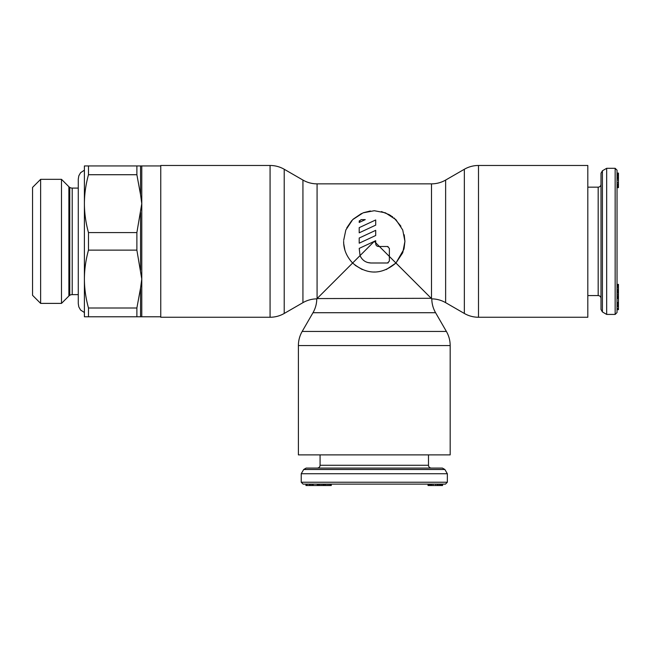 <?xml version="1.0" encoding="UTF-8"?>
<svg xmlns="http://www.w3.org/2000/svg" width="651" height="651" viewBox="0 0 651 651"><rect width="100%" height="100%" fill="white"/><g stroke="black" fill="none" stroke-linecap="round" stroke-linejoin="round"><path stroke-width="0.98" d="M617.034 241.358L617.034 170.188L615.154 168.3L615.154 314.425L617.034 312.537L617.034 188.57M618.45 306.475L617.034 306.475L617.034 309.705L618.45 309.705L618.45 284.373L617.034 284.373L618.45 284.682M618.45 304.57L617.034 304.57L617.034 305.767L618.45 305.767M618.45 298.361L617.034 298.361L617.034 302.487L618.45 302.487M618.45 287.888L617.034 287.888L617.034 290.712L618.45 290.712M618.45 285.325L617.034 285.325L617.034 286.562L618.45 286.562M618.45 294.398L617.034 294.398L617.034 297.751L618.45 297.751M618.45 291.998L617.034 291.998L617.034 292.901L618.45 292.901M617.034 173.597L618.45 173.597L618.45 173.076L617.034 173.076L617.034 174.118L618.45 174.118L618.45 187.634L617.034 187.634L618.45 187.553M618.45 186.837L617.034 186.837L617.034 187.553M618.45 182.614L617.034 182.614L617.034 184.07L618.45 184.07M618.45 175.192L617.034 175.192L617.034 179.928L618.45 179.928M602.411 311.943L602.411 170.782L601.011 173.223L601.011 309.502L602.411 311.943L606.667 314.425L615.154 314.425M606.667 314.425L606.667 168.3L615.154 168.3M618.45 173.597L618.45 174.118M617.034 309.607L618.45 309.607M617.034 309.258L618.45 309.258M617.034 308.615L618.45 308.615M617.034 308.484L618.45 308.484M617.034 303.26L618.45 303.26M617.034 291.811L618.45 291.811M617.034 289.549L618.45 289.549M617.034 298.182L618.45 298.182M617.034 296.905L618.45 296.905M617.034 295.814L618.45 295.814M617.034 186.048L618.45 186.048M617.034 184.933L618.45 184.933M617.034 178.398L618.45 178.398M617.034 177.463L618.45 177.463M617.034 176.201L618.45 176.201M374.284 484.116L445.463 484.116L447.343 482.228L301.226 482.228L303.114 484.116L374.284 484.116M330.968 485.524L331.278 484.116L331.278 485.524L307.166 485.524L307.166 484.116L306.035 484.116L305.946 485.524L305.946 484.116M311.08 485.524L311.08 484.116L309.176 484.116L309.176 485.524M317.281 485.524L317.281 484.116L313.164 484.116L313.164 485.524M327.762 485.524L327.762 484.116L324.93 484.116L324.93 485.524M330.317 485.524L330.317 484.116L329.089 484.116L329.089 485.524M321.252 485.524L321.252 484.116L317.9 484.116L317.9 485.524M323.653 485.524L323.653 484.116L322.741 484.116L322.741 485.524M442.045 484.116L442.045 485.524L442.574 485.524L442.574 484.116L441.533 484.116L441.533 485.524L428.016 485.524L428.016 484.116L428.098 485.524M428.814 485.524L428.814 484.116L428.098 484.116M433.037 485.524L433.037 484.116L431.58 484.116L431.58 485.524M440.45 485.524L440.45 484.116L435.722 484.116L435.722 485.524M303.708 469.493L444.869 469.493L442.42 468.085L306.149 468.085L303.708 469.493L301.226 473.741L301.226 482.228M301.226 473.741L447.343 473.741L447.343 482.228M307.166 485.524L306.035 485.524M442.045 485.524L441.533 485.524M306.393 484.116L306.393 485.524M307.036 484.116L307.036 485.524M309.884 484.116L309.884 485.524M312.39 484.116L312.39 485.524M323.84 484.116L323.84 485.524M326.102 484.116L326.102 485.524M317.468 484.116L317.468 485.524M318.746 484.116L318.746 485.524M319.836 484.116L319.836 485.524M429.595 484.116L429.595 485.524M430.718 484.116L430.718 485.524M437.252 484.116L437.252 485.524M438.18 484.116L438.18 485.524M439.449 484.116L439.449 485.524M343.663 240.374L345.836 229.99L352.671 219.647L363.12 212.828L374.284 210.721L385.449 212.828L395.898 219.647L402.733 229.99L404.922 241.358L404.214 234.791M400.902 226.182L394.05 217.947M392.61 216.807L392.073 216.417M391.064 215.725L390.502 215.367M389.591 214.822L381.445 211.575M370.378 210.973L363.38 212.731M361.468 213.536L353.151 219.184M351.695 220.665L346.755 227.915M478.493 165.476L478.493 317.249L587.812 317.249L587.812 165.476L478.493 165.476A28.278 28.278 0 0 0 464.35 169.26L445.634 180.067A28.278 28.278 0 0 1 431.499 183.859L317.078 183.859A28.278 28.278 0 0 1 302.935 180.067L284.218 169.26A28.278 28.278 0 0 0 270.075 165.476L160.756 165.476L160.756 317.249L270.075 317.249A28.278 28.278 0 0 0 284.218 313.465L302.935 302.658A28.278 28.278 0 0 1 316.777 298.866A28.278 28.278 0 0 1 312.993 312.716L302.186 331.432A28.278 28.278 0 0 0 298.394 345.567L298.394 454.886L450.175 454.886L450.175 345.567A28.278 28.278 0 0 0 446.383 331.432L435.584 312.716A28.278 28.278 0 0 1 431.792 298.866L395.946 263.028C381.51 275.048 367.066 275.048 352.622 263.028L316.777 298.866M431.222 298.296L317.078 298.573L317.078 183.859M478.493 317.249A28.278 28.278 0 0 1 464.35 313.465L445.634 302.658A28.278 28.278 0 0 0 431.792 298.866M343.663 242.367L343.647 241.366C343.573 249.3 346.568 256.518 352.622 263.028L374.284 241.358L375.7 242.774L375.7 243.669C375.871 245.386 376.807 246.33 378.524 246.493L379.419 246.493L375.7 242.774L375.7 240.699L359.206 248.397L360.052 255.599C362.208 260.294 365.854 262.76 370.989 262.996L387.483 262.996L389.371 261.108L389.371 256.445L379.419 246.493L387.483 246.493L389.371 248.381L389.371 256.445L395.954 263.028L403.897 249.243M375.7 230.332L375.7 235.499L359.206 243.197L359.206 238.03L375.7 230.332L359.206 238.03M375.7 219.965L375.7 225.132L359.206 232.822L359.206 227.655L375.7 219.965L359.206 227.655M359.206 221.511L359.206 222.455L365.268 219.623L361.085 219.623L359.206 221.511L359.376 220.713M404.084 248.479L404.922 241.358L402.749 252.71L395.946 263.028M375.7 242.774L375.92 244.76M388.069 246.591L387.483 246.493M344.859 249.894L343.761 243.946M395.954 263.028L386.263 269.563M374.773 271.996L373.796 271.996M362.306 269.563L355.12 265.266M387.483 262.996L388.256 262.825M360.573 256.722L361.167 257.723M363.559 260.359L364.007 260.701M367.652 262.508L370.989 262.996M61.495 179.334L68.876 186.715A4.712 4.712 0 0 0 72.212 188.098L72.212 294.626A4.712 4.712 0 0 0 68.876 296.01L61.495 303.39L61.495 179.334L40.631 179.334L32.55 187.415L32.55 295.31L40.631 303.39L40.631 179.334M84.402 279.067L84.402 316.777L88.479 316.777L88.479 308.004L136.881 308.004L140.551 288.035L141.78 279.084L141.78 203.641L136.881 232.594L88.479 232.594L88.479 250.13C85.786 259.928 84.427 269.571 84.402 279.067L84.402 312.537L80.569 310.014L78.804 306.881L78.275 303.586L78.275 179.139L78.804 175.843L80.569 172.71L84.402 170.188L84.402 279.067C84.427 288.572 85.786 298.215 88.479 308.004M136.881 165.948L136.881 174.72L140.551 194.69L140.551 165.948L84.402 165.948L84.402 203.657C84.427 213.154 85.786 222.797 88.479 232.594M141.706 316.777L88.479 316.777M136.881 316.777L136.881 308.004M160.756 316.777L141.78 316.777L141.78 279.084L136.881 250.13L136.881 232.594M140.551 194.69L141.78 203.641L141.78 165.948L140.551 165.948M160.756 165.948L141.706 165.948M40.631 303.39L61.495 303.39M78.275 294.626L72.212 294.626M78.275 188.098L72.212 188.098M136.881 250.13L88.479 250.13M136.881 174.72L88.479 174.72L88.479 165.948M88.479 174.72C85.786 184.51 84.427 194.153 84.402 203.657M32.55 187.415L32.55 295.31M69.763 295.31L69.763 187.415M587.812 295.57L598.179 295.57L598.179 187.154C599.88 187.008 600.824 186.064 601.011 184.331M320.08 454.886L320.08 465.262L428.488 465.262C428.643 466.962 429.587 467.906 431.32 468.085M464.35 169.26L464.35 313.465M445.634 180.067L445.634 302.658M431.499 183.859L431.499 298.573M435.584 312.716L312.993 312.716M446.383 331.432L302.186 331.432M450.175 345.567L298.394 345.567M270.075 165.476L270.075 317.249M284.218 169.26L284.218 313.465M302.935 180.067L302.935 302.658M68.876 186.715L68.876 296.01M140.551 316.777L140.551 288.035M140.551 270.108L140.551 212.617M587.812 187.154L598.179 187.154M598.179 295.57C599.88 295.717 600.824 296.661 601.011 298.394M602.411 170.782L606.667 168.3M428.488 454.886L428.488 465.262M320.08 465.262C319.926 466.962 318.982 467.906 317.249 468.085M444.869 469.493L447.343 473.741"/></g></svg>
